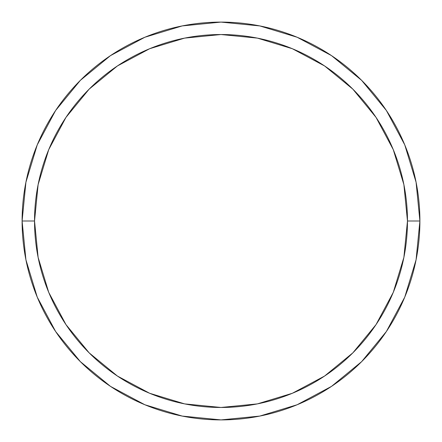 <?xml version="1.0" encoding="UTF-8"?>
<svg xmlns="http://www.w3.org/2000/svg" width="442" height="442" viewBox="0 0 442 442"><rect width="100%" height="100%" fill="white"/><g stroke="black" fill="none" stroke-linecap="round" stroke-linejoin="round"><path stroke-width="0.66" d="M22.1 221A198.9 198.9 0 0 0 221 419.9A198.9 198.9 0 0 0 419.9 221L407.469 221A186.469 186.469 0 0 1 221 407.469A186.469 186.469 0 0 1 34.531 221L38.111 257.377L48.725 292.361L65.957 324.594L89.146 352.854L117.406 376.043L149.639 393.275L184.623 403.889L221 407.469L257.377 403.889L292.361 393.275L324.594 376.043L352.854 352.854L376.043 324.594L393.275 292.361L403.889 257.377L407.469 221L403.889 184.623L393.275 149.639L376.043 117.406L352.854 89.146L324.594 65.957L292.361 48.725L257.377 38.111L221 34.531L184.623 38.111L149.639 48.725L117.406 65.957L89.146 89.146L65.957 117.406L48.725 149.639L38.111 184.623L34.531 221L22.1 221L34.531 221A186.469 186.469 0 0 1 221 34.531A186.469 186.469 0 0 1 407.469 221L419.9 221A198.9 198.9 0 0 0 221 22.1A198.9 198.9 0 0 0 22.1 221A198.9 198.9 0 0 1 221 22.1A198.9 198.9 0 0 1 419.9 221A198.9 198.9 0 0 1 221 419.9A198.9 198.9 0 0 1 22.1 221L25.923 182.198L37.239 144.882L55.581 110.55M55.62 110.494L80.356 80.356L110.445 55.659M110.494 55.62L144.882 37.239L182.198 25.923L220.934 22.1M221 22.1L259.802 25.923L297.118 37.239L331.45 55.581M331.506 55.62L361.644 80.356L386.341 110.445M386.38 110.494L404.762 144.882L416.077 182.198L419.9 220.934M419.9 221L416.077 259.802L404.762 297.118L386.418 331.45M386.38 331.506L361.644 361.644L331.555 386.341M331.506 386.38L297.118 404.762L259.802 416.077L221.066 419.9M221 419.9L182.198 416.077L144.882 404.762L110.55 386.418M110.494 386.38L80.356 361.644L55.659 331.555M55.62 331.506L37.239 297.118L25.923 259.802L22.1 221.066"/></g></svg>
